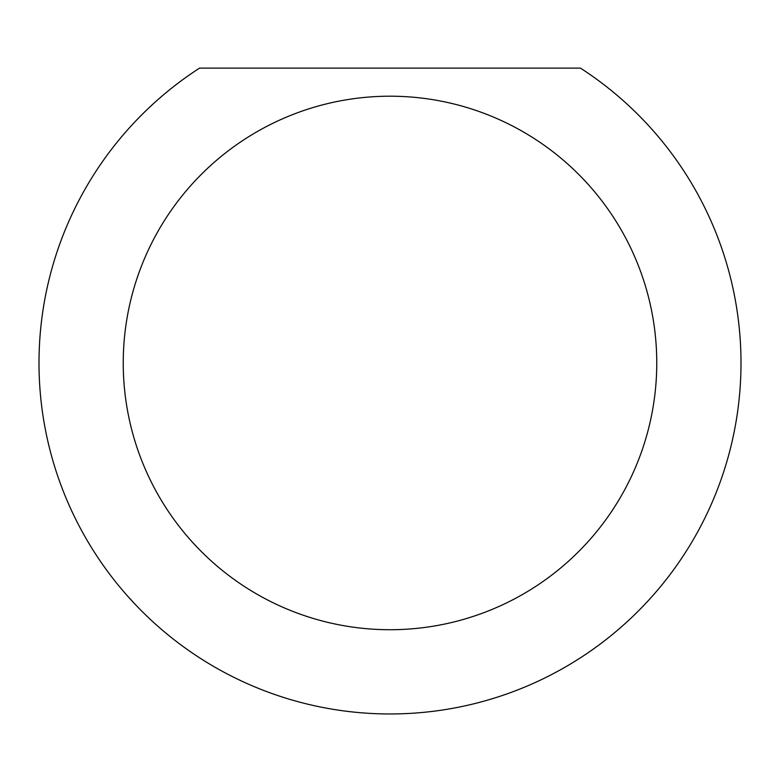 <?xml version="1.0" encoding="UTF-8"?>
<svg xmlns="http://www.w3.org/2000/svg" width="780" height="780" viewBox="0 0 780 780"><rect width="100%" height="100%" fill="white"/><g stroke="black" fill="none" stroke-linecap="round" stroke-linejoin="round"><path stroke-width="1.17" d="M656.76 362.963A266.76 266.76 0 0 0 390 96.203A266.76 266.76 0 0 0 123.24 362.963A266.76 266.76 0 0 0 390 629.723A266.76 266.76 0 0 0 656.76 362.963M580.447 68.123A351 351 0 0 1 390 713.963A351 351 0 0 1 199.553 68.123L580.447 68.123M126.945 595.355L135.252 604.432"/></g></svg>
